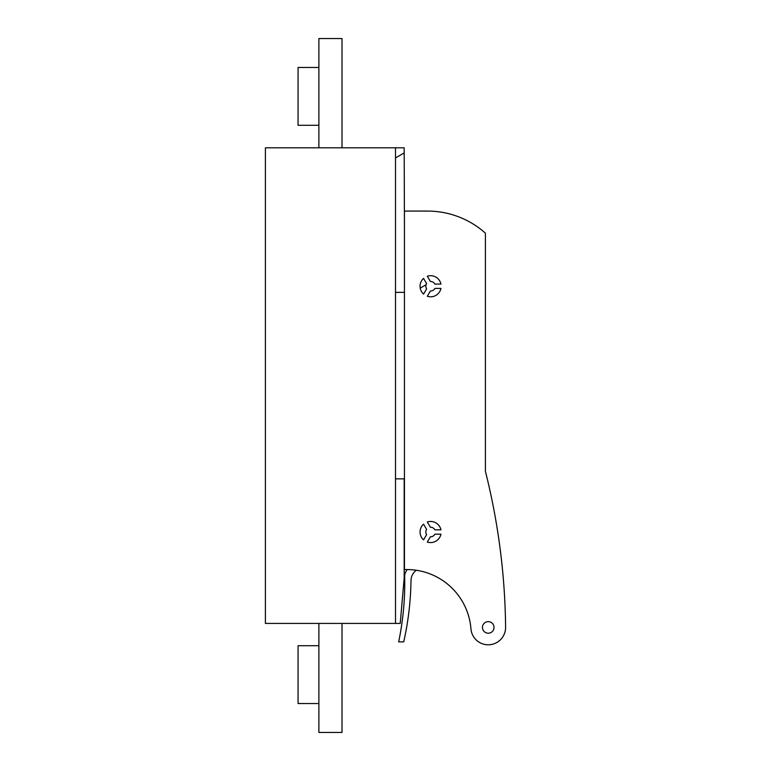 <?xml version="1.0" encoding="UTF-8"?>
<svg xmlns="http://www.w3.org/2000/svg" width="771" height="771" viewBox="0 0 771 771"><rect width="100%" height="100%" fill="white"/><g stroke="black" fill="none" stroke-linecap="round" stroke-linejoin="round"><path stroke-width="1.16" d="M404.447 227.792L404.177 147.81L395.504 147.81L395.504 623.421L400.226 623.421L404.177 578.289L404.177 478.858L395.504 478.858M420.224 288.113L426.093 284.721M395.504 292.373L404.447 292.373M395.504 157.93L404.177 152.918M485.402 233.17L485.402 471.293A666.501 666.501 0 0 1 505.603 627.237A17.367 17.367 0 0 1 479.514 642.436A17.367 17.367 0 0 1 470.936 628.799A64.33 64.33 0 0 0 404.447 569.596L404.447 211.081L427.577 211.081A86.737 86.737 0 0 1 485.402 233.17M493.209 506.171L493.758 508.985M493.97 510.113L493.816 509.313L493.97 510.113M491.156 496.11L490.992 495.31L491.156 496.11M416.292 570.261A64.33 64.33 0 0 0 407.136 569.557A20.239 20.239 0 0 0 405.363 572.863A8.674 8.674 0 0 0 404.679 576.429A289.125 289.125 0 0 1 398.665 641.877L403.725 641.877A298.377 298.377 0 0 0 411.001 580.544A13.011 13.011 0 0 1 416.292 570.261M488.245 633.203A5.782 5.782 0 0 1 482.463 627.421A5.782 5.782 0 0 1 488.245 621.638A5.782 5.782 0 0 1 494.028 627.421A5.782 5.782 0 0 1 488.245 633.203M427.327 296.286L430.363 291.024A4.771 4.771 0 0 0 434.863 288.421L440.945 288.421A10.553 10.553 0 0 1 427.327 296.286M430.363 281.492L427.327 276.23A10.553 10.553 0 0 1 440.945 284.085L434.863 284.085A4.771 4.771 0 0 0 430.363 281.492M423.568 524.155L426.614 529.417A4.771 4.771 0 0 0 426.614 534.611L423.568 539.873A10.553 10.553 0 0 1 423.568 524.155M430.363 527.248L427.327 521.986A10.553 10.553 0 0 1 440.945 529.841L434.863 529.841A4.771 4.771 0 0 0 430.363 527.248M423.568 278.398L426.614 283.661A4.771 4.771 0 0 0 426.614 288.855L423.568 294.117A10.553 10.553 0 0 1 423.568 278.398M430.363 536.78A4.771 4.771 0 0 0 434.863 534.178L440.945 534.178A10.553 10.553 0 0 1 427.327 542.042L430.363 536.78M342.016 147.81L342.016 38.55L318.886 38.55L318.886 147.81M318.886 623.421L318.886 732.45L342.016 732.45L342.016 623.421M342.016 674.625L342.016 694.864L342.016 674.625M318.886 125.287L298.069 125.287L298.069 67.463L318.886 67.463M318.886 703.538L298.069 703.538L298.069 645.712L318.886 645.712M395.504 147.81L265.397 147.81L265.397 623.421L395.504 623.421"/></g></svg>
